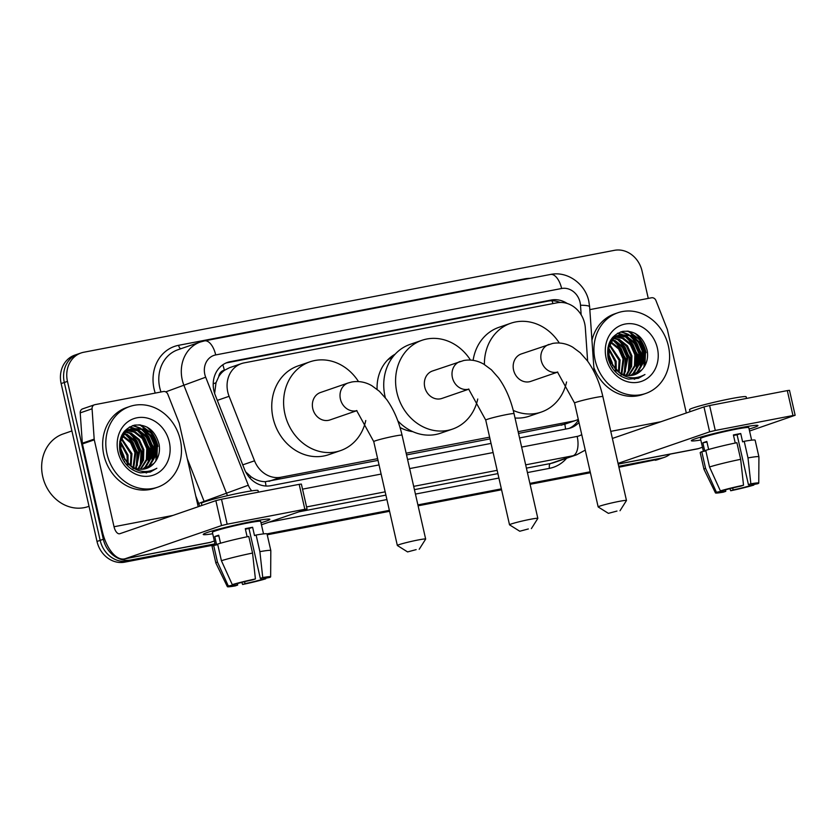 <?xml version="1.0" encoding="UTF-8"?>
<svg xmlns="http://www.w3.org/2000/svg" width="837" height="837" viewBox="0 0 837 837"><rect width="100%" height="100%" fill="white"/><g stroke="black" fill="none" stroke-linecap="round" stroke-linejoin="round"><path stroke-width="1.26" d="M587.637 361.176L585.325 327.905A25.612 22.337 71 0 0 584.676 323.511A25.612 22.337 71 0 0 557.023 302.806L244.101 362.892A25.612 22.337 71 0 0 241.422 363.614A25.612 22.337 71 0 0 229.097 396.309L254.532 460.81A25.612 22.337 71 0 0 280.866 477.247L377.623 458.666M218.75 376.598A25.612 22.337 -109 0 1 224.734 370.153L224.347 370.226A8.537 7.449 71 0 0 218.75 376.598L216.009 382.729L214.628 393.421M412.767 431.641A41.411 36.106 -109 0 1 400.034 427.498M394.112 355.348A41.411 36.106 71 0 0 393.118 355.411M377.1 389.299A41.411 36.106 -109 0 1 395.158 354.166M518.532 433.42L564.797 424.171M245.68 471.901L251.236 476.912C255.724 480.03 260.412 481.631 265.298 481.693L378.021 460.402M406.541 454.92L490.011 438.891M241.422 363.614L229.558 367.694L224.734 370.153M518.134 431.683L573.115 421.126A25.612 22.337 71 0 0 575.793 420.415A25.612 22.337 71 0 0 578.273 419.358M406.144 453.194L489.614 437.165M215.004 543.851L130.98 559.984A25.612 22.337 -109 0 1 103.328 539.279L67.462 381.39L64.303 382.478A25.612 22.337 -109 0 1 77.946 354.041A25.612 22.337 -109 0 0 64.303 382.478L100.168 540.367L64.303 382.478L61.143 383.566A25.612 22.337 -109 0 1 74.786 355.129L81.105 352.952A25.612 22.337 -109 0 1 83.784 352.241L614.4 250.336A25.612 22.337 -109 0 1 642.052 271.052L648.267 298.401M130.98 559.984L127.82 561.072A25.612 22.337 -109 0 1 100.168 540.367A25.612 22.337 -109 0 0 127.82 561.072L215.109 544.312L124.661 562.161A25.612 22.337 -109 0 1 97.008 541.455L61.143 383.566M670.175 454.114A25.612 22.337 -109 0 1 664.275 457.368A25.612 22.337 -109 0 1 661.607 458.09L618.815 466.784L658.447 459.178A25.612 22.337 -109 0 0 661.115 458.456A25.612 22.337 -109 0 1 658.447 459.178L618.92 467.245M590.294 472.267L529.988 483.838L590.294 472.267M501.468 489.321L417.998 505.349L501.468 489.321M389.477 510.832L267.118 534.32L389.477 510.832M664.275 457.368L657.955 459.544A25.612 22.337 -109 0 1 655.287 460.266M590.399 472.727L530.093 484.309M501.572 489.781L418.102 505.81M389.582 511.292L267.223 534.78M215.214 544.772L124.661 562.161M567.172 303.454A25.612 22.337 71 0 0 551.238 300.033L230.238 361.678A25.612 22.337 71 0 0 227.559 362.39A25.612 22.337 71 0 0 215.235 395.095L244.488 469.264A25.612 22.337 71 0 0 270.822 485.701L379.046 464.922M226 363.007A25.612 22.337 -109 0 1 227.078 362.766L548.078 301.121A25.612 22.337 -109 0 1 560.099 302.46M147.092 427.132A34.15 29.776 -109 0 1 157.952 446.403A34.15 29.776 -109 0 0 147.092 427.132M635.21 333.398A34.15 29.776 -109 0 1 646.07 352.67A34.15 29.776 -109 0 0 635.21 333.398M67.462 381.39A25.612 22.337 -109 0 1 81.105 352.952M661.607 458.09L618.71 466.324M590.19 471.796L529.884 483.378M501.363 488.86L417.893 504.889M389.372 510.361L266.993 533.87M139.821 424.882A34.15 29.776 -109 0 1 146.59 431.024M149.572 435.052A34.15 29.776 -109 0 1 154.793 447.492M627.938 331.149A34.15 29.776 -109 0 1 634.708 337.29M637.689 341.308A34.15 29.776 -109 0 1 642.91 353.758M519.557 437.939L568.051 428.628A25.612 22.337 71 0 0 570.719 427.916A25.612 22.337 71 0 0 578.974 422.455M407.567 459.44L491.037 443.411M578.419 420.028A25.612 22.337 -109 0 1 569.118 428.387M740.452 427.697A34.15 2.061 -12.8 0 1 757.715 425.405A34.15 2.061 -12.8 0 1 749.105 429.046A34.15 2.061 -12.8 0 0 757.945 425.573A34.15 2.061 -12.8 0 0 740.452 427.697A34.15 2.061 -12.8 0 0 691.488 440.45A34.15 2.061 -12.8 0 0 700.82 440.011A34.15 2.061 -12.8 0 1 691.352 440.712A34.15 2.061 -12.8 0 1 740.452 427.697M589.823 309.627L651.542 297.773A4.269 3.725 71 0 1 655.926 300.514L667.194 329.087A4.269 3.725 71 0 1 667.413 329.799L686.319 412.986M618.198 464.096L697.545 448.862A34.15 16.583 -100.9 0 0 698.654 448.559L702.463 447.251M749.565 431.034L795.15 415.267L792.963 415.539L787.303 390.607L789.49 390.345L795.15 415.267M715.279 430.459L709.64 431.84L703.969 406.908L709.609 405.526L715.279 430.459L792.963 415.539M618.041 463.374L709.64 431.84M709.609 405.526L787.303 390.607M703.969 406.908L612.37 438.452M733.515 435.439A17.075 1.036 167.2 0 1 733.683 435.407A17.075 1.036 167.2 0 1 737.094 434.79L748.424 484.644A17.075 1.036 -12.8 0 1 753.76 484.204A17.075 1.036 -12.8 0 1 753.279 484.581L753.164 484.068M749.01 484.55L749.324 485.941A17.075 1.036 -12.8 0 1 733.128 489.917L732.678 487.971M735.242 443.045L733.4 434.947A24.754 1.496 -12.8 0 1 737.24 434.183A24.754 1.496 -12.8 0 1 740.735 433.535L742.618 441.852L744.219 441.298A28.176 1.705 -12.8 0 1 755.141 440.199L758.918 456.814A28.176 1.705 -12.8 0 1 758.918 456.835L758.761 483.085A22.201 1.339 -12.8 0 1 757.788 483.713L753.279 484.581M703.404 451.394L700.506 438.63A24.754 1.496 -12.8 0 1 736.11 429.193A24.754 1.496 -12.8 0 1 748.791 427.655L751.636 440.157M708.646 449.479L706.826 441.465A24.754 1.496 -12.8 0 0 702.871 442.825L704.754 451.143L701.793 451.708L705.56 468.333L716.43 492.261L720.939 491.392L720.814 490.817M690.012 411.71L689.552 409.659A29.023 1.758 -12.8 0 1 731.287 398.6A29.023 1.758 -12.8 0 1 746.154 396.801L746.531 398.433M725.459 489.865L725.794 491.319L723.367 492.156A22.201 1.339 -12.8 0 1 715.468 492.92L703.98 469.316A28.176 1.705 -12.8 0 1 703.969 469.295L700.192 452.681A28.176 1.705 -12.8 0 1 701.793 451.708M705.737 450.348A28.176 1.705 -12.8 0 1 736.895 442.7L740.672 459.325L743.528 485.219L741.09 486.056A17.075 1.036 -12.8 0 0 724.894 490.032L720.385 490.9L709.514 466.973L705.737 450.348M703.969 469.295A28.176 1.705 -12.8 0 1 705.56 468.333M709.514 466.973A28.176 1.705 -12.8 0 1 740.672 459.325M729.948 488.651L730.691 490.754L733.128 489.917M749.324 485.941L753.834 485.073L753.823 484.477M753.834 485.073A22.201 1.339 -12.8 0 1 730.691 490.754M715.468 492.92A22.201 1.339 -12.8 0 1 716.43 492.261M720.385 490.9A22.201 1.339 -12.8 0 1 743.528 485.219M725.794 491.319A17.075 1.036 -12.8 0 1 720.458 491.769A17.075 1.036 -12.8 0 1 720.939 491.392M748.424 484.644L750.852 483.817L747.996 457.912L744.219 441.298M747.996 457.912A28.176 1.705 -12.8 0 1 758.918 456.814M750.852 483.817A22.201 1.339 -12.8 0 1 758.761 483.085M737.094 434.79L740.735 433.535M702.871 442.825L706.951 442.041M595.117 360.161A42.687 37.226 -109 0 1 617.863 312.766A42.687 37.226 -109 0 1 668.407 346.089A42.687 37.226 -109 0 1 645.662 393.484A42.687 37.226 -109 0 1 595.117 360.161M591.958 340.293A42.687 37.226 -109 0 1 614.703 313.854L617.863 312.766M628.566 379.119L638.401 378.303L644.961 374.516C634.205 380.28 624.308 378.45 615.268 369.023A21.343 18.613 -109 0 0 634.76 374.662A21.343 18.613 -109 0 0 642.084 369.598C646.666 364.419 648.382 358.121 647.242 350.693C643.36 336.767 635.189 330.333 622.718 331.379C611.083 335.124 606.197 344.007 608.081 358.027C611.125 369.483 617.957 376.514 628.566 379.119M657.411 348.202A29.881 26.062 -109 0 1 638.369 382.206A29.881 26.062 -109 0 1 606.114 358.048A29.881 26.062 -109 0 1 625.155 324.045A29.881 26.062 -109 0 1 657.411 348.202M632.626 375.238L637.062 372.099L642.366 363.091L642.795 352.115L638.307 342.092L630.209 335.658L619.087 334.926M633.128 375.133L638.045 371.754L643.36 362.745L643.779 351.781L639.301 341.747L631.192 335.323L619.579 334.748L613.531 338.608L608.876 347.386L609.116 358.131L615.268 369.023M630.554 375.52L633.117 373.459L638.422 364.451L638.84 353.476L634.362 343.452L626.254 337.018L617.183 335.815M631.077 375.478L634.101 373.114L639.405 364.105L639.834 353.141L635.346 343.107L627.237 336.683L617.654 335.564M628.388 375.531L634.467 365.811L634.896 354.836L630.407 344.813L622.299 338.378L615.373 336.987M628.932 375.551L635.461 365.466L635.879 354.501L631.391 344.467L623.293 338.043L615.823 336.662M626.118 375.238L630.711 366.46L630.941 356.196L626.463 346.173L618.355 339.738L613.678 338.462M626.693 375.342L631.611 366.449L631.935 355.861L627.447 345.827L619.338 339.403L614.086 338.064M623.732 374.61L626.997 357.556L622.508 347.533L614.4 341.098L612.088 340.293M624.339 374.798L627.98 357.221L623.492 347.188L615.394 340.764L612.475 339.801M621.2 373.543L623.042 358.916L618.637 348.998L610.665 342.553M620.52 375.98L621.493 374.484M621.849 373.857L624.025 358.581L619.547 348.548L611 341.935M618.48 371.879L619.098 360.276L609.441 345.399M619.181 372.36L620.081 359.941L609.723 344.614M615.017 371.429L615.247 370.299M615.415 369.19L615.143 361.636L608.551 349.228M615.729 372.172L616.032 370.969M616.231 370.006L616.126 361.302L608.719 348.129M611.324 363.718L608.656 355.987M612.611 368.426L612.632 367.516M612.59 365.779L612.182 362.662L608.394 353.591M619.579 334.748L612.538 338.954L607.85 347.93M616.66 335.909L615.143 336.286M617.141 335.679L612.799 337.227M615.634 336.108L612.443 337.646M614.829 337.008L613.239 337.175M615.279 336.704L613.699 336.924M613.102 338.399L611.889 338.347M611.481 340.136L610.78 339.989M611.878 339.676L611.062 339.529M608.677 360.308L620.395 373.773M634.613 374.714L642.084 369.598M645.662 393.484L642.502 394.572A42.687 37.226 -109 0 1 593.862 367.6M625.385 371.691L625.773 358.581L615.362 341.538M629.34 370.331L629.727 357.221L619.307 340.178M637.239 367.61L637.627 354.501L627.216 337.457M624.768 335.825L621.776 334.361M621.441 334.235L617.758 333.189M641.194 366.25L641.581 353.141L631.161 336.097M628.713 334.465L621.232 331.745M634.519 379.213L636.947 377.56M644.898 365.727L645.526 351.781L640.002 339.602L628.493 331.211M624.329 373.668L625.281 358.749L621.106 348.474L613.49 340.732M628.284 372.308L629.236 357.389L625.051 347.114L617.434 339.372M636.183 369.588L637.135 354.668L632.95 344.394L625.333 336.652M623.439 335.532L621.085 334.465M620.855 334.371L617.403 333.388M640.138 368.228L641.079 353.308L636.905 343.034L629.288 335.292M627.394 334.172L620.698 331.912M634.258 379.245L636.601 377.613M643.925 367.307L645.034 351.948L639.51 339.77L629.57 331.975L627.018 331.075M638.265 378.345L644.961 374.516M616.974 511.062L608.394 513.353L616.974 511.062M608.394 513.353L598.204 506.971A14.511 0.879 -12.8 0 1 598.162 506.919A14.511 0.879 -12.8 0 1 619.035 501.394A14.511 0.879 -12.8 0 1 626.474 500.484A14.511 0.879 -12.8 0 1 626.453 500.547L620.029 510.716M557.442 371.963L574.569 403.047A14.511 0.879 167.2 0 1 595.431 397.523A14.511 0.879 167.2 0 1 602.87 396.612C599.669 382.666 594.521 370.739 587.396 360.841L580.261 352.764L572.665 347.135C566.283 343.463 559.608 342.228 552.619 343.432L521.315 353.936A14.511 12.66 71 0 0 513.573 370.048A14.511 12.66 71 0 0 530.763 381.379L557.756 372.078M484.414 364.534A46.956 40.95 -109 0 1 510.748 323.26A46.956 40.95 -109 0 1 559.294 343.003M473.114 360.349A46.956 40.95 -109 0 1 498.894 327.34L510.748 323.26M566.576 381.954A46.956 40.95 -109 0 1 541.319 412.055A46.956 40.95 -109 0 1 513.259 410.412M541.319 412.055L529.476 416.135A46.956 40.95 -109 0 1 515.027 417.998M416.156 549.627L407.577 551.918L416.156 549.627M407.577 551.918L397.387 545.525A14.511 0.879 -12.8 0 1 397.345 545.483A14.511 0.879 -12.8 0 1 418.218 539.959A14.511 0.879 -12.8 0 1 425.656 539.049A14.511 0.879 -12.8 0 1 425.646 539.112L419.211 549.281M320.498 392.501A14.511 12.66 71 0 0 312.766 408.613A14.511 12.66 71 0 0 329.945 419.944L356.939 410.643A14.511 12.66 71 0 1 356.081 410.821A14.511 12.66 71 0 1 340.418 399.092A14.511 12.66 71 0 1 348.15 382.98L320.498 392.501M365.759 420.519A46.956 40.95 -109 0 1 340.502 450.62A46.956 40.95 -109 0 1 284.915 413.959A46.956 40.95 -109 0 1 309.931 361.825A46.956 40.95 -109 0 1 358.487 381.567M340.502 450.62L328.659 454.7A46.956 40.95 -109 0 1 273.061 418.04A46.956 40.95 -109 0 1 298.087 365.905L309.931 361.825M528.335 528.953L519.756 531.244L528.335 528.953M519.756 531.244L509.566 524.851A14.511 0.879 -12.8 0 1 509.524 524.809A14.511 0.879 -12.8 0 1 530.396 519.285A14.511 0.879 -12.8 0 1 537.835 518.375A14.511 0.879 -12.8 0 1 537.814 518.438L531.39 528.607M468.605 389.027L485.742 420.101A14.511 0.879 167.2 0 1 506.605 414.577A14.511 0.879 167.2 0 1 514.044 413.677C510.842 399.72 505.684 387.793 498.57 377.905L491.434 369.818L483.828 364.189C477.456 360.527 470.781 359.293 463.792 360.496L432.488 370.99A14.511 12.66 71 0 0 424.746 387.102A14.511 12.66 71 0 0 441.936 398.433L468.929 389.142M387.625 359.994A40.553 35.363 -109 0 1 392.532 357.305M477.749 399.008A46.956 40.95 -109 0 1 452.493 429.109A46.956 40.95 -109 0 1 396.895 392.459A46.956 40.95 -109 0 1 421.921 340.314A46.956 40.95 -109 0 1 470.467 360.067M385.344 397.774A46.956 40.95 -109 0 1 385.051 396.539A46.956 40.95 -109 0 1 410.067 344.394L421.921 340.314M452.493 429.109L440.639 433.189A46.956 40.95 -109 0 1 397.816 420.844M252.335 521.441A34.15 2.061 -12.8 0 1 269.608 519.139A34.15 2.061 -12.8 0 1 260.998 522.78A34.15 2.061 -12.8 0 0 269.838 519.317A34.15 2.061 -12.8 0 0 252.335 521.441A34.15 2.061 -12.8 0 0 203.37 534.194A34.15 2.061 -12.8 0 0 212.713 533.755A34.15 2.061 -12.8 0 1 203.234 534.445A34.15 2.061 -12.8 0 1 252.335 521.441M94.183 439.122A4.269 3.725 71 0 0 94.288 439.854L82.434 443.934A4.269 3.725 -109 0 1 82.329 443.202L94.183 439.122L92.07 408.801A4.269 3.725 71 0 1 94.455 404.794A4.269 3.725 71 0 1 94.895 404.669L163.424 391.517A4.269 3.725 71 0 1 167.819 394.248L179.087 422.821A4.269 3.725 71 0 1 179.306 423.532L198.202 506.73M82.434 443.934L102.177 530.825A34.15 16.583 -100.9 0 0 124.42 558.928A34.15 16.583 -100.9 0 0 125.529 558.624L221.523 525.573L215.862 500.641L119.869 533.703A8.537 4.143 79.1 0 1 119.586 533.776A8.537 4.143 79.1 0 1 114.031 526.745L94.288 439.854M82.329 443.202L80.216 412.882A4.269 3.725 -109 0 1 82.601 408.874L94.455 404.794M124.42 558.928L209.438 542.596A34.15 16.583 -100.9 0 0 210.547 542.303L214.356 540.984M261.447 524.778L307.043 509.011L304.846 509.273L299.186 484.341L301.372 484.079L307.043 509.011M215.862 500.641L221.502 499.26L227.162 524.192L304.846 509.273M227.162 524.192L221.523 525.573M221.502 499.26L299.186 484.341M245.398 529.172A17.075 1.036 167.2 0 1 245.576 529.141A17.075 1.036 167.2 0 1 248.987 528.524L260.317 578.388A17.075 1.036 -12.8 0 1 265.643 577.938A17.075 1.036 -12.8 0 1 265.162 578.315L265.047 577.812M260.903 578.294L261.217 579.675A17.075 1.036 -12.8 0 1 245.011 583.651L244.571 581.705M247.135 536.779L245.293 528.681A24.754 1.496 -12.8 0 1 249.123 527.917A24.754 1.496 -12.8 0 1 252.617 527.279L254.511 535.586L256.112 535.031A28.176 1.705 -12.8 0 1 267.034 533.933L270.811 550.558A28.176 1.705 -12.8 0 1 270.811 550.579L270.644 576.829A22.201 1.339 -12.8 0 1 269.671 577.457L265.162 578.315M215.297 545.138L212.399 532.363A24.754 1.496 -12.8 0 1 247.993 522.937A24.754 1.496 -12.8 0 1 260.684 521.399L263.519 533.901M220.529 543.223L218.708 535.209A24.754 1.496 -12.8 0 0 214.764 536.569L216.647 544.877L213.676 545.442L217.453 562.066L228.323 585.994L232.832 585.126L232.696 584.55M201.905 505.454L201.435 503.393A29.023 1.758 -12.8 0 1 243.169 492.334A29.023 1.758 -12.8 0 1 258.047 490.534L258.424 492.177M237.352 583.598L237.687 585.063L235.249 585.9A22.201 1.339 -12.8 0 1 227.361 586.664L215.873 563.06A28.176 1.705 -12.8 0 1 215.862 563.039L212.085 546.415A28.176 1.705 -12.8 0 1 213.676 545.442M217.63 544.081A28.176 1.705 -12.8 0 1 248.777 536.444L252.554 553.058L255.411 578.953L252.983 579.79A17.075 1.036 -12.8 0 0 236.777 583.766L232.278 584.634L221.407 560.706L217.63 544.081M215.862 563.039A28.176 1.705 -12.8 0 1 217.453 562.066M221.407 560.706A28.176 1.705 -12.8 0 1 252.554 553.058M241.841 582.385L242.584 584.488L245.011 583.651M261.217 579.675L265.727 578.817L265.716 578.21M265.727 578.817A22.201 1.339 -12.8 0 1 242.584 584.488M227.361 586.664A22.201 1.339 -12.8 0 1 228.323 585.994M232.278 584.634A22.201 1.339 -12.8 0 1 255.411 578.953M237.687 585.063A17.075 1.036 -12.8 0 1 232.351 585.502A17.075 1.036 -12.8 0 1 232.832 585.126M260.317 578.388L262.745 577.551L259.888 551.656L256.112 535.031M259.888 551.656A28.176 1.705 -12.8 0 1 270.811 550.558M262.745 577.551A22.201 1.339 -12.8 0 1 270.644 576.829M248.987 528.524L252.617 527.279M214.764 536.569L218.844 535.785M89.025 506.301L88.209 506.584A38.418 33.501 -109 0 1 42.718 476.588A38.418 33.501 -109 0 1 63.193 433.932L71.898 430.94M107 453.905A42.687 37.226 -109 0 1 129.756 406.5A42.687 37.226 -109 0 1 180.29 439.823A42.687 37.226 -109 0 1 157.544 487.228A42.687 37.226 -109 0 1 107 453.905M157.544 487.228L154.385 488.316A42.687 37.226 -109 0 1 103.84 454.993A42.687 37.226 -109 0 1 126.596 407.588L129.756 406.5M140.449 472.853L150.294 472.037L156.854 468.249C146.098 474.014 136.201 472.183 127.151 462.767A21.343 18.613 -109 0 0 146.642 468.406A21.343 18.613 -109 0 0 153.977 463.342C158.559 458.163 160.275 451.854 159.124 444.437C155.253 430.5 147.071 424.066 134.611 425.123C122.966 428.868 118.09 437.741 119.973 451.76C123.018 463.227 129.84 470.258 140.449 472.853M169.304 441.936A29.881 26.062 -109 0 1 150.252 475.95A29.881 26.062 -109 0 1 117.996 451.792A29.881 26.062 -109 0 1 137.038 417.778A29.881 26.062 -109 0 1 169.304 441.936M144.519 468.982L148.955 465.832L154.259 456.824L154.688 445.859L150.2 435.826L142.091 429.391L130.98 428.659M145.021 468.866L149.938 465.487L155.243 456.489L155.672 445.514L151.183 435.481L143.085 429.057L131.472 428.481L125.414 432.352L120.769 441.13L120.999 451.875L127.151 462.767M142.436 469.254L145 467.192L150.304 458.184L150.733 447.22L146.245 437.186L138.147 430.752L129.076 429.548M142.97 469.212L145.983 466.847L151.298 457.849L151.717 446.874L147.239 436.841L139.13 430.417L129.536 429.297M140.271 469.264L146.36 459.544L146.778 448.58L142.3 438.546L134.192 432.112L127.266 430.72M140.825 469.285L147.343 459.21L147.772 448.234L143.284 438.201L135.175 431.777L127.705 430.406M138 468.971L142.593 460.204L142.834 449.94L138.346 439.906L130.237 433.472L125.56 432.206M138.576 469.076L143.504 460.183L143.818 449.595L139.329 439.561L131.231 433.137L125.979 431.798M135.615 468.343L138.879 451.3L134.401 441.266L126.293 434.832L123.981 434.026M136.222 468.532L139.873 450.955L135.385 440.921L127.276 434.497L124.357 433.535M133.093 467.276L134.935 452.66L130.53 442.731L122.547 436.286M132.413 469.714L133.386 468.218M133.742 467.59L135.918 452.315L131.43 442.281L122.893 435.679M130.363 465.613L130.98 454.02L121.323 439.132M131.074 466.104L131.964 453.675L121.606 438.358M126.91 465.173L127.14 464.033M127.308 462.924L127.036 455.38L120.434 442.961M127.622 465.916L127.925 464.713M128.113 463.74L128.019 455.035L120.612 441.873M123.217 457.462L120.549 449.72M124.493 462.17L124.525 461.25M124.472 459.513L124.064 456.395L120.277 447.335M131.472 428.481L124.431 432.687L119.733 441.664M128.553 429.643L127.025 430.019M129.024 429.412L124.682 430.961M127.517 429.841L124.336 431.379M126.722 430.741L125.121 430.909M127.172 430.438L125.592 430.657M124.985 432.143L123.782 432.08M123.374 433.88L122.673 433.723M123.761 433.409L122.955 433.273M120.559 454.041L132.277 467.506M146.506 468.448L153.977 463.342M137.278 465.424L137.666 452.315L127.245 435.282M141.233 464.064L141.61 450.955L131.2 433.922M149.132 461.344L149.52 448.234L139.099 431.201M136.651 429.569L133.658 428.105M133.334 427.979L129.641 426.933M153.077 459.984L153.464 446.874L143.054 429.841M140.606 428.209L133.114 425.489M146.402 472.947L148.84 471.304M156.791 459.461L157.419 445.514L151.884 433.346L140.386 424.945M136.222 467.412L137.174 452.493L132.989 442.208L125.372 434.476M140.166 466.052L141.118 451.133L136.944 440.848L129.327 433.116M148.076 463.332L149.017 448.412L144.843 438.128L137.226 430.396M135.332 429.276L132.978 428.199M132.748 428.105L129.296 427.121M152.02 461.972L152.972 447.052L148.787 436.768L141.181 429.036M139.277 427.916L132.581 425.646M146.14 472.978L148.494 471.357M155.818 461.041L156.917 445.692L151.392 433.514L141.463 425.719L138.9 424.809M150.158 472.078L156.854 468.249M213.205 383.859A25.612 0.638 -21.5 0 0 216.009 382.729M552.943 303.59A25.612 12.44 -100.9 0 0 552.001 300.765M565.54 429.109A25.612 12.44 -100.9 0 0 564.808 424.192M265.978 486.025A25.612 12.44 -100.9 0 0 265.298 481.693M249.541 477.592A25.612 0.638 -21.5 0 0 251.236 476.912M224.347 370.226A25.612 12.44 -100.9 0 0 222.799 364.806M561.24 425.217L573.115 421.126M268.991 481.338L280.866 477.247M242.751 464.859L254.532 460.81M217.317 400.368L229.097 396.309M97.008 541.455L103.328 539.279M548.078 301.121L551.238 300.033M581.16 314.817L580.491 305.233A17.075 14.888 71 0 0 580.062 302.303A17.075 14.888 71 0 0 561.627 288.503L215.695 354.93A17.075 14.888 71 0 0 204.814 374.369A17.075 14.888 71 0 0 205.693 377.205L248.307 485.23A17.075 14.888 71 0 0 251.728 490.848M580.491 305.233A17.075 2.459 -4 0 1 589.625 306.771L588.809 301.236C585.314 283.879 567.434 270.822 550.505 274.452A17.075 8.297 79.1 0 1 561.627 288.503M227.507 495.671A34.15 29.776 -109 0 1 226.628 493.61L184.014 385.585A34.15 29.776 -109 0 1 182.257 379.904A34.15 29.776 -109 0 1 200.451 341.977L177.936 349.74A34.15 29.776 71 0 0 159.741 387.657A34.15 29.776 71 0 0 160.986 391.978M165.736 391.883L205.693 377.205M155.222 393.087A38.418 33.501 -109 0 1 178.584 345.315L524.517 278.878A4.269 2.072 -100.9 0 0 524.653 279.412M524.517 278.878A38.418 33.501 -109 0 1 530.229 278.344M566.618 458.237A38.418 33.501 -109 0 1 549.49 468.343L527.425 472.581M498.904 478.053L415.434 494.081M386.914 499.563L268.782 522.246M199.855 506.155A38.418 33.501 -109 0 1 198.693 503.466L195.795 496.121M576.599 454.805A34.15 29.776 -109 0 1 573.031 455.757L550.516 463.51A34.15 29.776 71 0 0 554.084 462.558L576.599 454.805L585.262 450.118M248.307 485.23L204.113 501.363A34.15 29.776 71 0 0 204.333 501.918M187.31 458.781L204.113 501.363L198.693 503.466M521.629 447.084L577.164 436.412A17.075 8.297 79.1 0 1 573.031 455.757L525.667 464.849M497.147 470.331L413.687 486.36M385.156 491.832L306.562 506.929M299.238 511.763L385.909 495.117M414.43 489.645L497.889 473.616M526.421 468.134L550.516 463.51A4.269 2.072 -100.9 0 0 549.49 468.343M302.523 489.153L381.128 474.066M409.649 468.584L493.108 452.555M577.164 436.412A17.075 14.888 71 0 0 581.736 434.591M178.584 345.315A4.269 2.072 -100.9 0 0 180.761 348.767M550.505 274.452L204.573 340.879A17.075 8.297 79.1 0 1 215.695 354.93M227.078 362.766L230.238 361.678M618.187 464.022L698.654 448.559M610.759 431.358L660.979 421.712M628.65 331.232A34.15 29.776 -109 0 1 636.078 338.357M640.619 345.775A34.15 29.776 -109 0 1 642.167 349.615M548.967 344.415A14.511 12.66 71 0 0 541.225 360.527A14.511 12.66 71 0 0 556.898 372.256A14.511 12.66 71 0 0 557.724 372.067M348.15 382.98L351.802 381.996C358.791 380.793 365.476 382.028 371.848 385.7L379.443 391.329L386.589 399.406C393.704 409.303 398.862 421.231 402.053 435.177A14.511 0.879 167.2 0 0 394.614 436.087A14.511 0.879 167.2 0 0 373.752 441.612L397.345 545.483M460.141 361.469A14.511 12.66 71 0 0 452.398 377.581A14.511 12.66 71 0 0 468.071 389.32A14.511 12.66 71 0 0 468.898 389.132M125.529 558.624L210.547 542.303M114.031 526.745L172.872 515.446M92.07 408.801L80.216 412.882M140.532 424.966A34.15 29.776 -109 0 1 147.971 432.091M152.501 439.509A34.15 29.776 -109 0 1 154.05 443.348M563.918 424.495L575.793 420.415M204.573 340.879L200.451 341.977M594.165 371.973L589.625 306.771M574.569 403.047L598.162 506.919M602.87 396.612L626.474 500.484M402.053 435.177L425.656 539.049M356.625 410.528L373.752 441.612M485.742 420.101L509.524 524.809M514.044 413.677L537.835 518.375"/></g></svg>
